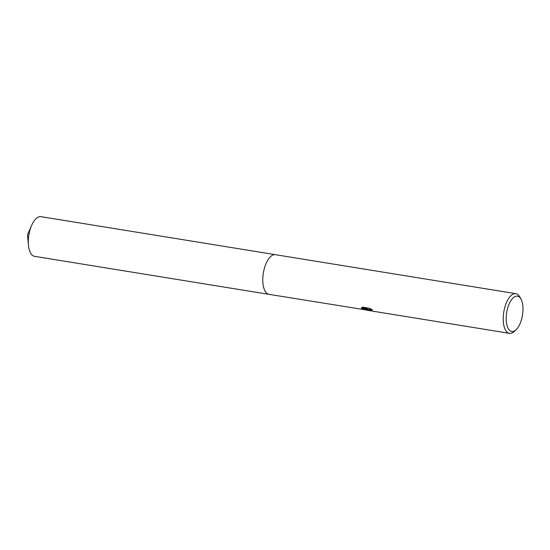<?xml version="1.0" encoding="UTF-8"?>
<svg xmlns="http://www.w3.org/2000/svg" width="550" height="550" viewBox="0 0 550 550"><rect width="100%" height="100%" fill="white"/><g stroke="black" fill="none" stroke-linecap="round" stroke-linejoin="round"><path stroke-width="0.82" d="M367.029 310.111L269.005 294.346A20.089 8.992 -80.8 0 1 267.431 293.741A20.089 8.992 -80.8 0 1 263.677 271.253A20.089 8.992 -80.8 0 1 275.433 254.691A20.096 8.999 -80.8 0 1 275.619 254.719M269.136 294.367A20.089 8.992 -80.8 0 1 267.424 293.748A20.089 8.992 -80.8 0 1 263.704 271.109A20.089 8.992 -80.8 0 1 275.564 254.712M367.895 310.035L367.173 309.279L367.029 310.241L371.463 310.963L367.895 310.035M516.079 329.739L514.312 331.389A20.089 8.992 -80.8 0 1 509.431 333.334A20.089 8.992 -80.8 0 1 507.856 332.729A20.089 8.992 -80.8 0 1 504.103 310.234A20.089 8.992 -80.8 0 1 515.866 293.673A20.089 8.992 -80.8 0 1 517.44 294.278A20.089 8.992 -80.8 0 1 519.881 297.062L521.029 299.179A17.882 8.009 -80.8 0 1 516.079 329.739A17.882 8.009 -80.8 0 1 510.331 330.928A17.882 8.009 -80.8 0 1 507.354 309.313A17.882 8.009 -80.8 0 1 518.863 296.704A17.882 8.009 -80.8 0 1 521.029 299.179M364.265 309.794L361.474 308.708L367.118 308.804L361.446 307.883L362.581 307.154L369.572 308.289L372.439 309.788L369.387 309.506L369.772 310.337L373.608 311.272A20.089 8.992 99.2 0 0 374.138 311.396L509.431 333.334M369.373 310.097L367.276 308.853L367.173 309.279M373.752 311.314L371.463 310.963M369.167 309.726L369.277 309.299L370.968 308.976M361.845 307.498L367.228 308.371L367.118 308.804M362.147 308.736L367.077 309.801M269.191 294.374A20.096 8.999 -80.8 0 1 268.998 294.353L34.519 256.327A20.089 8.992 -80.8 0 1 28.435 245.121A20.089 8.992 -80.8 0 1 29.604 231.433A20.089 8.992 -80.8 0 1 31.639 225.383A20.089 8.992 -80.8 0 1 40.954 216.666L515.866 293.673M268.998 294.353A20.096 8.999 -80.8 0 1 264.082 269.452A20.096 8.999 -80.8 0 1 275.433 254.684M31.639 225.383L27.5 234.836L28.435 245.121"/></g></svg>
